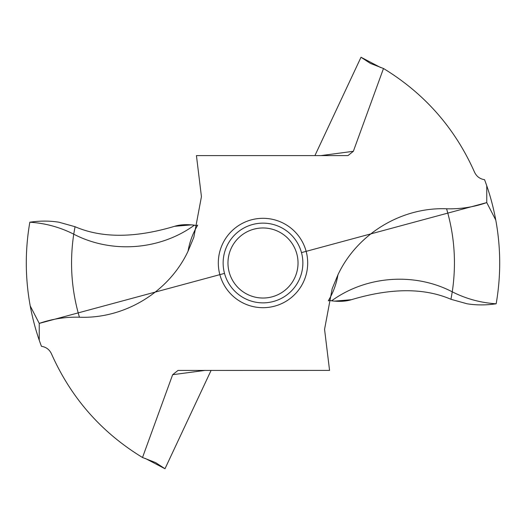 <?xml version="1.0" encoding="UTF-8"?>
<svg xmlns="http://www.w3.org/2000/svg" width="526" height="526" viewBox="0 0 526 526"><rect width="100%" height="100%" fill="white"/><g stroke="black" fill="none" stroke-linecap="round" stroke-linejoin="round"><path stroke-width="0.79" d="M320.952 155.597L353.354 151.297L383.487 68.498C424.633 93.589 454.983 128.153 474.537 172.193C476.556 176.46 479.903 178.958 484.558 179.695A236.707 236.707 0 0 1 486.76 185.796C490.488 196.474 493.493 207.895 495.775 220.059C500.877 247.956 501.008 275.867 496.163 303.791C501.008 275.867 500.877 247.956 495.775 220.059L486.76 202.595C473.742 207.106 460.349 209.17 446.574 208.789C401.529 206.948 357.055 233.965 337.942 274.809L332.182 288.682L324.562 329.342L329.565 370.403L178.189 370.435M496.163 303.791C486.083 305.277 476.398 305.277 467.101 303.791L450.953 299.287C424.074 287.735 390.877 287.88 351.375 299.708C390.877 287.88 424.074 287.735 450.953 299.287L467.101 303.791C476.398 305.277 486.083 305.277 496.163 303.791C480.711 302.805 466.075 298.821 452.261 291.831C456.469 263.618 454.576 235.937 446.574 208.789M301.483 252.611L486.76 202.595L486.76 185.796M353.354 151.297L348.021 155.545L347.134 155.597L196.435 155.597L201.438 196.658L193.818 237.318L188.058 251.191C189.557 242.216 192.661 233.735 197.362 225.759M205.048 370.403L172.646 374.703L142.513 457.502C101.367 432.411 71.017 397.847 51.463 353.807C49.444 349.54 46.097 347.042 41.442 346.305A236.707 236.707 0 0 1 39.24 340.204L39.24 323.405C52.258 318.894 65.651 316.83 79.426 317.211C124.471 319.052 168.945 292.035 188.058 251.191M172.646 374.703L177.979 370.455M328.29 300.879L329.322 300.385L331.623 300.813C366.076 275.749 414.481 272.146 452.261 291.831L450.953 299.287M334.234 301.155L351.375 299.708C345.99 301.398 339.408 301.766 331.623 300.813M142.513 457.502L155.611 462.604L164.993 468.745L145.314 458.442M164.993 468.745L211.084 370.403M191.766 224.845L174.625 226.292C135.123 238.12 101.926 238.265 75.047 226.713L58.899 222.209C49.602 220.723 39.917 220.723 29.837 222.209C39.917 220.723 49.602 220.723 58.899 222.209L75.047 226.713C101.926 238.265 135.123 238.12 174.625 226.292C180.01 224.602 186.592 224.234 194.377 225.187C159.924 250.251 111.519 253.854 73.739 234.169L75.047 226.713M383.487 68.498L370.389 63.396L361.007 57.255L380.686 67.558M361.007 57.255L314.916 155.597M197.71 225.121L196.678 225.615L194.377 225.187M39.24 340.204C35.512 329.526 32.507 318.105 30.225 305.941C25.123 278.044 24.992 250.133 29.837 222.209C24.992 250.133 25.123 278.044 30.225 305.941L39.24 323.405L224.517 273.389M302.864 263A39.864 39.864 0 0 1 263 302.864A39.864 39.864 0 0 1 223.136 263A39.864 39.864 0 0 1 263 223.136A39.864 39.864 0 0 1 302.864 263M227.968 263A35.032 35.032 0 0 1 263 227.968A35.032 35.032 0 0 1 298.032 263A35.032 35.032 0 0 1 263 298.032A35.032 35.032 0 0 1 227.968 263M333.221 301.036L329.269 300.385M196.731 225.615L192.779 224.964M30.225 305.941L39.24 323.405M486.76 202.595L495.775 220.059M307.69 263A44.69 44.69 0 0 0 263 218.31A44.69 44.69 0 0 0 218.31 263A44.69 44.69 0 0 0 263 307.69A44.69 44.69 0 0 0 307.69 263M337.942 274.809C336.443 283.784 333.339 292.265 328.638 300.241M79.426 317.211C71.424 290.063 69.531 262.382 73.739 234.169C59.918 227.179 45.289 223.195 29.837 222.209"/></g></svg>

